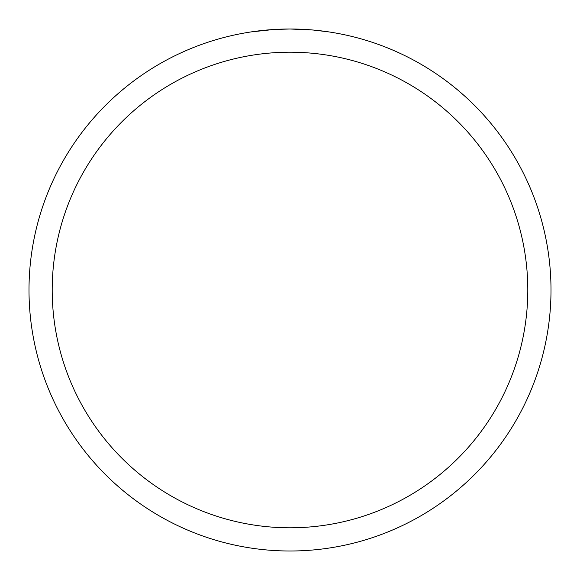 <?xml version="1.0" encoding="UTF-8"?>
<svg xmlns="http://www.w3.org/2000/svg" width="580" height="580" viewBox="0 0 580 580"><rect width="100%" height="100%" fill="white"/><g stroke="black" fill="none" stroke-linecap="round" stroke-linejoin="round"><path stroke-width="0.87" d="M292.639 29.015L294.415 29.036M306.059 29.493L306.617 29.529M313.185 30.029L290 29A261 261 0 0 1 551 290A261 261 0 0 1 290 551A261 261 0 0 1 29 290A261 261 0 0 1 290 29L273.695 29.508L251.227 31.893M313.178 30.029L328.78 31.9M290 52.2A237.8 237.8 0 0 1 527.8 290A237.8 237.8 0 0 1 290 527.8A237.8 237.8 0 0 1 52.2 290A237.8 237.8 0 0 1 290 52.2M280.43 29.174L282.496 29.109M262.646 30.435L269.033 29.841M270.367 29.739L273.695 29.508M277.414 29.305L279.415 29.217M279.988 29.196L280.713 29.167M281.931 29.123L284.077 29.065M287.368 29.015L290 29"/></g></svg>
